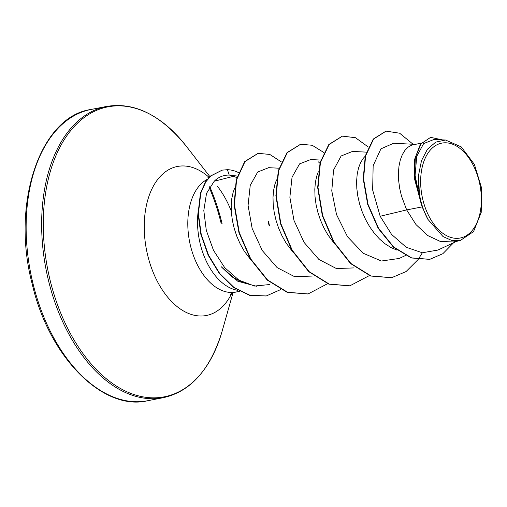 <?xml version="1.0" encoding="UTF-8"?>
<svg xmlns="http://www.w3.org/2000/svg" width="507" height="507" viewBox="0 0 507 507"><rect width="100%" height="100%" fill="white"/><g stroke="black" fill="none" stroke-linecap="round" stroke-linejoin="round"><path stroke-width="0.76" d="M479.153 181.316A48.336 29.476 -101 0 1 462.441 237.441A48.336 29.476 -101 0 1 422.876 199.828A48.336 29.476 -101 0 1 439.588 143.696A48.336 29.476 -101 0 1 479.153 181.316M237.282 176.062L229.227 175.086C223.403 174.997 218.397 177.057 214.214 181.259L233.169 176.385M238.493 172.583A57.994 35.37 79 0 0 227.415 169.699L229.227 175.086M198.028 212.598A58.527 35.693 79 0 0 200.227 243.943A58.527 35.693 79 0 0 237.903 290.334M269.49 225.957L268.596 221.489M243.531 282.659L231.8 276.822L221.134 266.657L237.808 281.252L256.434 286.259M269.059 225.425L268.121 221.578M422.16 206.894L427.933 219.379L443.004 236.541L451.617 240.394L460.122 240.622L453.378 241.934L440.475 241.516L427.61 235.502L415.981 224.557L406.671 209.911L422.16 206.894A52.253 31.865 -101 0 1 420.373 200.62A52.253 31.865 -101 0 1 420.297 200.309L414.555 178.952L414.707 159.09L420.385 144.273L430.627 137.353L421.083 143.728L415.341 157.506L414.593 176.183L420.233 200.17M414.986 144.349L393.584 143.253L380.909 148.862L373.152 165.732L372.658 190.043L380.168 216.261L406.671 209.911L401.443 195.949L399.624 188.059L398.616 180.315L398.413 172.919L398.996 166.055L400.321 159.901L402.336 154.61L404.96 150.319L408.103 147.138L411.665 145.154L421.266 143.126M397.051 250.154L391.049 247.581L385.111 243.816L379.496 238.993L374.299 233.233L369.641 226.692L365.591 219.531L362.245 211.932L359.64 204.087L357.822 196.19L356.814 188.446L356.611 181.05L357.194 174.186L358.519 168.032L360.534 162.741L363.158 158.45L365.205 156.2M334.804 244.095L327.839 234.83L323.789 227.668L320.443 220.063L317.838 212.218L316.019 204.321L315.012 196.577L314.809 189.181L315.392 182.317L316.717 176.163L318.32 171.753M293.002 252.233L286.037 242.961L281.987 235.799L278.635 228.201L276.036 220.349L274.217 212.458L273.21 204.714L273.007 197.318L273.59 190.455L274.914 184.295L276.518 179.884M251.206 260.37L244.228 251.092L240.185 243.93L236.832 236.332L234.234 228.486L232.415 220.589L231.407 212.845L231.205 205.449L231.788 198.586L233.112 192.432L234.716 188.015M380.168 216.261L391.594 234.443L406.215 247.258L422.299 252.771L437.864 250.071L456.775 241.275M445.539 140.027L434.068 139.438L423.662 143.57L416.748 156.321L415.081 175.333L419.498 197.09L418.573 175.086L421.507 160.624L427.42 149.254L435.716 142.125L445.539 140.027L461.262 146.91L474.387 164.395L481.65 188.192L481.213 212.427L473.557 231.604L460.122 240.622M385.909 131.174L373.266 139.07L365.268 155.941L363.227 178.952L367.689 204.416L378.197 228.346L393.407 247.118L411.285 257.962L429.638 259.356M413.091 144.254L399.649 133.208L386.087 131.136L373.615 139.007L365.617 155.871L363.576 178.882L368.038 204.346L378.545 228.283L393.755 247.048L411.633 257.892L429.809 259.324L442.865 253.696L453.6 242.752M442.281 139.856L430.627 137.353M419.498 197.09L419.219 196.551M214.214 181.259L206.52 193.389L203.808 210.57L206.311 230.4L213.485 250.312L224.728 267.664L238.911 280.137L254.52 286.037L269.851 284.528M279.002 168.21L268.666 167.678L257.708 172.006L250.236 185.378L248.075 205.392L252.15 228.454L262.239 250.49L277.107 267.601L294.624 276.676L312.23 276.055M320.804 160.073L310.702 159.559L299.567 163.888L292.038 177.241L289.871 197.255L293.959 220.342L304.061 242.39L318.903 259.464L336.388 268.533L354.013 267.918M366.371 152.132L352.498 151.428L341.122 155.991L333.581 170.022L331.768 190.847L336.521 214.55L347.517 236.756L363.253 253.278L381.391 261.016L399.136 258.469L405.492 255.515M236.832 177.577L233.664 176.36M318.415 161.891L319.911 163.292M391.499 277.716L370.642 276.017L350.552 263.539L333.72 242.295L322.313 215.595L317.667 187.584L320.088 162.601L328.809 144.527L342.288 136.161M349.71 285.847L328.853 284.148L308.763 271.676L291.931 250.439L280.517 223.745L275.865 195.734L278.28 170.745L287 152.67L300.48 144.299M307.92 293.978L287.209 292.343L267.246 280.073L250.452 259.121L238.955 232.7L234.101 204.866L236.23 179.858L244.678 161.619L257.974 153.374M266.131 295.987L249.71 295.378L233.695 287.57L219.417 273.622L208.162 255.198L200.88 234.449L198.053 213.726L200.436 193.142L205.506 181.88L210.443 176.037L222.066 170.168M422.356 252.778L418.136 259.508M418.06 259.616L406.031 271.587L391.677 277.684L370.991 275.947L350.901 263.469L334.069 242.226L322.661 215.526L318.016 187.514L320.437 162.532L329.157 144.463L342.466 136.13L355.464 137.701L368.348 147.062M369.4 275.561L349.881 285.815L329.201 284.085L309.112 271.613L292.279 250.369L280.865 223.676L276.207 195.664L278.628 170.682L287.349 152.601L300.651 144.261L312.179 145.262L323.758 152.461M327.598 283.692L308.091 293.946L287.558 292.273L267.595 280.003L250.8 259.052L239.304 232.637L234.449 204.796L236.579 179.789L245.027 161.549L258.145 153.342L269.781 154.432L281.353 161.898M280.726 289.554L266.308 295.949L250.059 295.308L234.044 287.501L219.765 273.552L208.51 255.129L201.228 234.38L198.402 213.656L200.785 193.072L205.855 181.81L210.792 175.967L222.243 170.13L227.415 169.699M427.933 219.379A51.974 31.7 -101 0 1 418.573 175.086M147.683 400.72A148.355 90.474 -101 0 1 32.98 283.514A148.355 90.474 -101 0 1 91.019 109.474L106.521 106.464A148.355 90.474 -101 0 0 48.482 280.498A148.355 90.474 -101 0 0 163.191 397.703L147.683 400.72C103.441 411.456 49.021 357.752 32.112 283.616C10.653 202.185 40.909 116.274 91.019 109.474M232.998 292.881L222.136 331.185A147.702 90.081 -101 0 1 136.168 395.226A147.702 90.081 -101 0 1 50.085 280.137A147.702 90.081 -101 0 1 76.747 123.917A147.702 90.081 -101 0 1 186.113 146.022C160.909 114.95 134.38 101.761 106.521 106.464M231.712 293.483A75.904 46.295 -101 0 1 187.197 312.876A75.904 46.295 -101 0 1 147.74 255.515A75.904 46.295 -101 0 1 157.905 179.205A75.904 46.295 -101 0 1 209.087 177.355M239.634 291.316L235.749 292.076A58.527 35.693 -101 0 1 190.499 245.838A58.527 35.693 -101 0 1 207.388 179.288M217.642 186.595A75.904 46.295 -101 0 1 231.287 211.102M209.759 186.639A147.702 90.081 -101 0 1 222.072 223.555M209.245 187.489A148.355 90.474 -101 0 1 221.229 223.669M222.136 331.185C210.424 369.445 190.771 391.619 163.191 397.703M209.061 177.38L207.407 177.032M385.738 131.205L386.087 131.136M429.461 259.388L429.809 259.324M391.677 277.684L391.328 277.747M342.466 136.13L342.117 136.193M349.881 285.815L349.532 285.878M300.651 144.261L300.302 144.33M308.091 293.946L307.743 294.009M258.145 153.342L257.797 153.406M266.308 295.949L265.96 296.018M222.243 170.13L221.895 170.2M235.749 292.076C229.633 293.838 230.115 294.897 230.254 294.459M209.86 176.582L186.113 146.022"/></g></svg>
